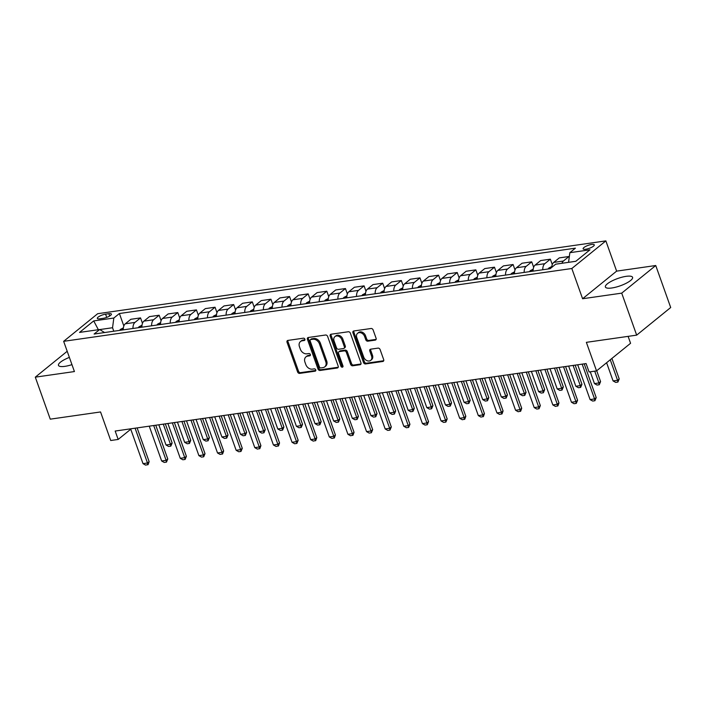 <?xml version="1.0" encoding="UTF-8"?>
<svg xmlns="http://www.w3.org/2000/svg" width="706" height="706" viewBox="0 0 706 706"><rect width="100%" height="100%" fill="white"/><g stroke="black" fill="none" stroke-linecap="round" stroke-linejoin="round"><path stroke-width="1.06" d="M304.886 339.198A1.271 0.98 -129.1 0 0 303.448 338.183L287.907 340.416A1.818 1.394 -129.1 0 0 287.033 342.269L297.605 371.947A1.818 1.394 -129.1 0 0 299.653 373.395L315.194 371.162A1.271 0.98 -129.1 0 0 314.373 368.859L312.361 369.141A5.816 4.465 -129.1 0 1 305.804 364.534L304.921 362.063A5.816 4.465 -129.1 0 1 305.936 356.883A5.816 4.465 -129.1 0 1 307.719 356.115L309.731 355.833A1.271 0.98 -129.1 0 0 308.91 353.521L306.898 353.812A5.816 4.465 -129.1 0 1 300.341 349.205L299.459 346.734A5.816 4.465 -129.1 0 1 300.474 341.545A5.816 4.465 -129.1 0 1 302.265 340.786L304.277 340.495A1.271 0.98 -129.1 0 0 304.886 339.198M626.16 276.337A14.438 3.865 -19.6 0 0 611.767 281.059A14.438 3.865 -19.6 0 0 605.386 287.007A14.438 3.865 -19.6 0 0 611.811 287.986A14.438 3.865 -19.6 0 0 626.196 283.265A14.438 3.865 -19.6 0 0 632.585 277.317A14.438 3.865 -19.6 0 0 626.16 276.337M69.382 357.404A14.438 3.865 -19.6 0 0 58.466 365.373A14.438 3.865 -19.6 0 0 64.89 366.352A14.438 3.865 -19.6 0 0 71.959 364.64M591.637 244.461A5.922 1.58 -19.6 0 0 585.733 246.403A5.922 1.58 -19.6 0 0 583.121 248.839A5.922 1.58 -19.6 0 0 585.751 249.244A5.922 1.58 -19.6 0 0 591.654 247.303A5.922 1.58 -19.6 0 0 594.275 244.867A5.922 1.58 -19.6 0 0 591.637 244.461M375.204 340.124A1.818 1.394 -129.1 0 0 376.086 338.262L373.121 329.94A1.818 1.394 -129.1 0 0 371.065 328.502L353.803 330.973A1.818 1.394 -129.1 0 0 352.929 332.826L363.502 362.513A1.818 1.394 -129.1 0 0 365.549 363.952L382.811 361.472A1.818 1.394 -129.1 0 0 383.685 359.619L380.102 349.558A1.818 1.394 -129.1 0 0 378.054 348.12L370.668 349.179A1.818 1.394 -129.1 0 0 369.794 351.032L371.568 356.027A4.863 3.733 -129.1 0 1 370.721 360.36A4.863 3.733 -129.1 0 1 363.74 357.148L356.786 337.609A4.863 3.733 -129.1 0 1 357.633 333.276A4.863 3.733 -129.1 0 1 364.614 336.488L365.77 339.745A1.818 1.394 -129.1 0 0 367.817 341.183L375.204 340.124L376.113 339.383L368.744 340.433L367.817 341.183M67.194 351.279L35.3 377.163L50.258 419.161L100.552 411.951L110.718 440.509L118.167 439.441L115.175 431.048L586.095 363.572L589.086 371.965L596.544 370.897L630.573 343.284L628.111 336.365M621.712 293.14L655.742 265.518L616.629 271.13L582.591 298.744L621.712 293.14L636.671 335.138L586.368 342.339L596.544 370.897M582.591 298.744L571.825 268.509L63.655 341.325L97.684 313.702L605.863 240.887L571.825 268.509M35.3 377.163L74.421 371.559L63.655 341.325M327.628 336.453A1.818 1.394 -129.1 0 0 325.572 335.015L308.319 337.486A1.818 1.394 -129.1 0 0 307.437 339.348L318.009 369.026A1.818 1.394 -129.1 0 0 320.056 370.465L337.318 367.994A1.818 1.394 -129.1 0 0 338.192 366.132L327.628 336.453M331.061 334.229L348.323 331.758A1.818 1.394 -129.1 0 1 350.37 333.197L360.942 362.875A1.818 1.394 -129.1 0 1 360.069 364.737L352.673 365.796A1.818 1.394 -129.1 0 1 350.626 364.358L346.337 352.32A1.818 1.394 -129.1 0 0 344.29 350.873L339.392 351.579A1.818 1.394 -129.1 0 0 338.518 353.441L342.975 365.973A1.271 0.98 -129.1 0 1 340.927 366.264L330.187 336.091A1.818 1.394 -129.1 0 1 331.061 334.229A1.818 1.394 -129.1 0 0 331.105 335.341L330.187 336.091M655.742 265.518L670.7 307.516L636.671 335.138M99.873 318.803L103.155 318.327A5.736 1.536 -19.6 0 0 108.874 316.456A5.736 1.536 -19.6 0 0 111.407 314.091A5.736 1.536 -19.6 0 0 108.856 313.702L105.573 314.17A5.736 1.536 -19.6 0 0 99.855 316.05A5.736 1.536 -19.6 0 0 97.322 318.415A5.736 1.536 -19.6 0 0 99.873 318.803M104.567 332.544L99.67 329.525L94.101 334.044L550.115 268.704L555.684 264.185L575.805 261.299L589.969 249.809L569.848 252.686L575.408 248.168L119.393 313.517L113.834 318.027L112.545 327.734L113.781 331.22M99.67 329.525L79.549 332.411L93.713 320.912L113.834 318.027M616.629 271.13L605.863 240.887M118.167 439.441L130.76 429.23M112.545 327.734L99.74 329.57M123.841 325.987L119.393 313.517M142.462 323.322L140.538 317.903L130.848 319.288L125.28 323.807A7.404 4.307 81.8 0 0 123.294 329.861M161.092 320.648L159.159 315.229L149.478 316.615L143.909 321.133A7.404 4.307 81.8 0 0 141.924 327.187M179.721 317.982L177.788 312.564L168.107 313.949L162.539 318.468A7.404 4.307 81.8 0 0 160.553 324.522M198.351 315.317L196.418 309.89L186.737 311.284L181.168 315.794A7.404 4.307 81.8 0 0 179.183 321.848M216.98 312.643L215.048 307.225L205.358 308.61L199.798 313.129A7.404 4.307 81.8 0 0 197.812 319.183M235.61 309.978L233.677 304.551L223.987 305.945L218.428 310.455A7.404 4.307 81.8 0 0 216.442 316.509M254.231 307.304L252.307 301.886L242.617 303.271L237.048 307.79A7.404 4.307 81.8 0 0 235.063 313.843M272.86 304.639L270.936 299.212L261.246 300.606L255.678 305.116A7.404 4.307 81.8 0 0 253.692 311.17M291.49 301.965L289.557 296.546L279.876 297.932L274.307 302.45A7.404 4.307 81.8 0 0 272.322 308.504M310.119 299.3L308.187 293.881L298.506 295.267L292.937 299.785A7.404 4.307 81.8 0 0 290.951 305.839M328.749 296.626L326.816 291.207L317.126 292.593L311.567 297.111A7.404 4.307 81.8 0 0 309.581 303.165M347.378 293.961L345.446 288.542L335.756 289.928L330.196 294.446A7.404 4.307 81.8 0 0 328.211 300.5M365.999 291.287L364.075 285.868L354.386 287.254L348.826 291.772A7.404 4.307 81.8 0 0 346.831 297.826M384.629 288.622L382.705 283.203L373.015 284.589L367.447 289.107A7.404 4.307 81.8 0 0 365.461 295.161M403.258 285.956L401.326 280.529L391.645 281.923L386.076 286.433A7.404 4.307 81.8 0 0 384.09 292.487M421.888 283.282L419.955 277.864L410.274 279.249L404.706 283.768A7.404 4.307 81.8 0 0 402.72 289.822M440.518 280.617L438.585 275.19L428.895 276.584L423.335 281.094A7.404 4.307 81.8 0 0 421.35 287.148M459.147 277.943L457.214 272.525L447.525 273.91L441.965 278.429A7.404 4.307 81.8 0 0 439.979 284.483M477.768 275.278L475.844 269.851L466.154 271.245L460.594 275.755A7.404 4.307 81.8 0 0 458.609 281.809M496.397 272.604L494.474 267.186L484.784 268.571L479.215 273.09A7.404 4.307 81.8 0 0 477.23 279.144M515.027 269.939L513.094 264.521L503.413 265.906L497.845 270.424A7.404 4.307 81.8 0 0 495.859 276.478M533.657 267.265L531.724 261.847L522.043 263.232L516.474 267.75A7.404 4.307 81.8 0 0 514.489 273.804M552.286 264.6L550.353 259.181L540.664 260.567L535.104 265.085A7.404 4.307 81.8 0 0 533.118 271.139M569.248 257.24L568.983 256.507L559.293 257.893L553.733 262.411A7.404 4.307 81.8 0 0 551.748 267.371M140.538 317.903L134.97 322.413A7.404 4.307 81.8 0 0 132.984 328.466M159.159 315.229L153.599 319.747A7.404 4.307 81.8 0 0 151.613 325.801M177.788 312.564L172.229 317.073A7.404 4.307 81.8 0 0 170.243 323.127M196.418 309.89L190.858 314.408A7.404 4.307 81.8 0 0 188.873 320.462M215.048 307.225L209.479 311.743A7.404 4.307 81.8 0 0 207.493 317.797M233.677 304.551L228.109 309.069A7.404 4.307 81.8 0 0 226.123 315.123M252.307 301.886L246.738 306.404A7.404 4.307 81.8 0 0 244.753 312.458M270.936 299.212L265.368 303.73A7.404 4.307 81.8 0 0 263.382 309.784M289.557 296.546L283.997 301.065A7.404 4.307 81.8 0 0 282.012 307.119M308.187 293.881L302.627 298.391A7.404 4.307 81.8 0 0 300.641 304.445M326.816 291.207L321.248 295.726A7.404 4.307 81.8 0 0 319.262 301.78M345.446 288.542L339.877 293.052A7.404 4.307 81.8 0 0 337.892 299.106M364.075 285.868L358.507 290.387A7.404 4.307 81.8 0 0 356.521 296.441M382.705 283.203L377.136 287.713A7.404 4.307 81.8 0 0 375.151 293.767M401.326 280.529L395.766 285.047A7.404 4.307 81.8 0 0 393.78 291.101M419.955 277.864L414.396 282.382A7.404 4.307 81.8 0 0 412.41 288.436M438.585 275.19L433.016 279.708A7.404 4.307 81.8 0 0 431.031 285.762M457.214 272.525L451.646 277.043A7.404 4.307 81.8 0 0 449.66 283.097M475.844 269.851L470.275 274.369A7.404 4.307 81.8 0 0 468.29 280.423M494.474 267.186L488.905 271.704A7.404 4.307 81.8 0 0 486.919 277.758M513.094 264.521L507.535 269.03A7.404 4.307 81.8 0 0 505.549 275.084M531.724 261.847L526.164 266.365A7.404 4.307 81.8 0 0 524.179 272.419M550.353 259.181L544.794 263.691A7.404 4.307 81.8 0 0 542.799 269.745M568.983 256.507L563.414 261.026A7.404 4.307 81.8 0 0 561.941 263.285M568.568 262.341L569.848 252.686M98.363 329.711L93.713 320.912M304.957 339.78L303.183 340.036A5.816 4.465 -129.1 0 0 301.4 340.804L300.474 341.545M305.936 356.883L306.854 356.133A5.816 4.465 -129.1 0 1 308.646 355.374L310.419 355.118M287.916 340.416A1.818 1.394 -129.1 0 0 287.951 341.527L298.523 371.206A1.818 1.394 -129.1 0 0 300.571 372.644L315.873 370.447M308.328 337.486A1.818 1.394 -129.1 0 0 308.363 338.598L318.927 368.285A1.818 1.394 -129.1 0 0 320.974 369.723L338.227 367.252L337.318 367.994M310.746 339.568A1.271 0.98 -129.1 0 0 310.137 340.866L319.412 366.917A1.271 0.98 -129.1 0 0 320.842 367.932L322.969 367.623A5.816 4.465 -129.1 0 0 324.751 366.864A5.816 4.465 -129.1 0 0 325.766 361.675L319.43 343.866A5.816 4.465 -129.1 0 0 312.864 339.259L310.746 339.568L311.664 338.818A1.271 0.98 -129.1 0 0 311.275 338.986L310.358 339.736M324.751 366.864L325.669 366.114A5.816 4.465 -129.1 0 0 326.684 360.934L325.766 361.675M311.664 338.818L313.791 338.518A5.816 4.465 -129.1 0 1 320.347 343.125L326.684 360.934M360.069 364.737L360.969 363.996L353.6 365.046L352.673 365.796M338.836 351.817L339.754 351.067A1.818 1.394 -129.1 0 1 340.31 350.829L345.208 350.132A1.818 1.394 -129.1 0 1 347.264 351.57L351.544 363.608A1.818 1.394 -129.1 0 0 353.6 365.046M331.105 335.341L341.854 365.514A1.271 0.98 -129.1 0 0 343.054 366.529M341.898 339.824A4.863 3.733 -129.1 0 0 334.918 336.612A4.863 3.733 -129.1 0 0 334.07 340.945L336.515 347.829A1.818 1.394 -129.1 0 0 338.571 349.267L343.469 348.57A1.818 1.394 -129.1 0 0 344.343 346.708L341.898 339.824L342.816 339.083A4.863 3.733 -129.1 0 0 335.835 335.871L334.918 336.612M344.025 348.332L344.943 347.581A1.818 1.394 -129.1 0 0 345.269 345.966L344.343 346.708M342.816 339.083L345.269 345.966M357.633 333.276L358.56 332.526A4.863 3.733 -129.1 0 1 365.531 335.738L366.688 338.995A1.818 1.394 -129.1 0 0 368.744 340.433M370.721 360.36L371.638 359.61A4.863 3.733 -129.1 0 0 372.486 355.277L371.568 356.027M370.676 349.179A1.818 1.394 -129.1 0 0 370.712 350.291L372.486 355.277M353.821 330.973A1.818 1.394 -129.1 0 0 353.847 332.085L364.42 361.763A1.818 1.394 -129.1 0 0 366.467 363.202L383.72 360.731L382.811 361.472M123.382 327.893L120.444 329.402A4.907 2.85 81.8 0 0 119.72 330.373M123.285 329.225L122.659 329.764A4.907 2.85 81.8 0 0 122.553 329.967M158.824 424.791L166.007 444.983L170.481 444.348L163.289 424.156M172.14 442.997L170.834 446.13L170.481 444.348L172.14 442.997L165.319 423.865M170.834 446.13L168.593 446.448L166.007 444.983M135.093 428.189L147.483 463.004L149.142 461.662L148.11 464.566L145.604 465.113L143.018 463.648L130.619 428.833M137.123 427.898L149.142 461.662M143.018 463.648L147.483 463.004L147.836 464.786M142.012 325.228L139.073 326.737A4.907 2.85 81.8 0 0 138.35 327.699M141.915 326.56L141.288 327.099A4.907 2.85 81.8 0 0 141.174 327.293M177.444 422.126L184.637 442.318L189.111 441.674L181.919 421.482M190.761 440.332L189.455 443.456L189.111 441.674L190.761 440.332L183.948 421.191M189.455 443.456L187.222 443.783L184.637 442.318M160.641 322.554L157.694 324.063A4.907 2.85 81.8 0 0 156.97 325.034M160.544 323.886L159.909 324.425A4.907 2.85 81.8 0 0 159.803 324.628M196.074 419.452L203.266 439.644L207.74 439.008L200.548 418.817M209.391 437.658L208.085 440.791L207.74 439.008L209.391 437.658L202.578 418.526M208.085 440.791L205.852 441.109L203.266 439.644M179.262 319.889L176.323 321.398A4.907 2.85 81.8 0 0 175.6 322.36M179.174 321.221L178.539 321.76A4.907 2.85 81.8 0 0 178.433 321.954M214.703 416.787L221.896 436.979L226.361 436.334L219.178 416.143M228.02 434.993L226.714 438.117L226.361 436.334L228.02 434.993L221.207 415.852M226.714 438.117L224.482 438.444L221.896 436.979M153.714 425.524L166.113 460.338L167.772 458.997L166.466 462.121L164.224 462.439L161.648 460.974L149.248 426.168M155.752 425.233L167.772 458.997M161.648 460.974L166.113 460.338L166.466 462.121M172.343 422.85L184.743 457.664L186.402 456.323L185.096 459.456L182.854 459.774L180.268 458.309L167.878 423.494M174.373 422.567L186.402 456.323M180.268 458.309L184.743 457.664L185.096 459.456M190.973 420.185L203.372 454.999L205.022 453.658L203.716 456.782L201.484 457.1L198.898 455.635L186.508 420.829M193.003 419.893L205.022 453.658M198.898 455.635L203.372 454.999L203.716 456.782M197.892 317.215L194.953 318.724A4.907 2.85 81.8 0 0 194.229 319.694M197.804 318.547L197.168 319.086A4.907 2.85 81.8 0 0 197.062 319.288M233.333 414.113L240.525 434.305L244.991 433.669L237.807 413.478M246.65 432.328L245.344 435.452L244.991 433.669L246.65 432.328L239.837 413.186M245.344 435.452L243.111 435.77L240.525 434.305M209.603 417.52L222.002 452.325L223.652 450.984L222.628 453.887L220.113 454.435L217.527 452.97L205.128 418.155M211.632 417.228L223.652 450.984M217.527 452.97L222.002 452.325L222.346 454.117M216.521 314.549L213.583 316.059A4.907 2.85 81.8 0 0 212.859 317.029M216.433 315.882L215.798 316.42A4.907 2.85 81.8 0 0 215.692 316.623M251.963 411.448L259.155 431.64L263.62 430.995L256.428 410.804M265.279 429.654L263.973 432.787L263.62 430.995L265.279 429.654L258.458 410.513M263.973 432.787L261.732 433.105L259.155 431.64M235.151 311.875L232.212 313.385A4.907 2.85 81.8 0 0 231.489 314.355M235.054 313.217L234.427 313.746A4.907 2.85 81.8 0 0 234.321 313.949M270.592 408.774L277.776 428.966L282.25 428.33L275.058 408.139M283.909 426.989L282.603 430.113L282.25 428.33L283.909 426.989L277.087 407.847M282.603 430.113L280.361 430.431L277.776 428.966M253.781 309.21L250.842 310.719A4.907 2.85 81.8 0 0 250.118 311.69M253.683 310.543L253.057 311.081A4.907 2.85 81.8 0 0 252.942 311.284M289.213 406.109L296.405 426.3L300.88 425.656L293.687 405.465M302.53 424.315L301.224 427.448L300.88 425.656L302.53 424.315L295.717 405.173M301.224 427.448L298.991 427.765L296.405 426.3M272.41 306.545L269.463 308.045A4.907 2.85 81.8 0 0 268.739 309.016M272.313 307.878L271.678 308.407A4.907 2.85 81.8 0 0 271.572 308.61M307.842 403.435L315.035 423.635L319.509 422.991L312.317 402.799M321.159 421.65L319.853 424.774L319.509 422.991L321.159 421.65L314.346 402.508M319.853 424.774L317.621 425.091L315.035 423.635M291.031 303.871L288.092 305.38A4.907 2.85 81.8 0 0 287.368 306.351M290.943 305.204L290.307 305.742A4.907 2.85 81.8 0 0 290.201 305.945M326.472 400.77L333.664 420.961L338.13 420.326L330.946 400.125M339.789 418.976L338.483 422.109L338.13 420.326L339.789 418.976L332.976 399.834M338.483 422.109L336.25 422.426L333.664 420.961M228.232 414.846L240.622 449.66L242.282 448.319L240.975 451.443L238.743 451.761L236.157 450.304L223.758 415.49M230.262 414.554L242.282 448.319M236.157 450.304L240.622 449.66L240.975 451.443M246.862 412.18L259.252 446.995L260.911 445.645L259.879 448.548L257.372 449.095L254.787 447.63L242.387 412.816M248.891 411.889L260.911 445.645M254.787 447.63L259.252 446.995L259.605 448.778M265.482 409.506L277.882 444.321L279.541 442.98L278.508 445.883L276.002 446.43L273.416 444.965L261.017 410.151M267.521 409.215L279.541 442.98M273.416 444.965L277.882 444.321L278.235 446.104M284.112 406.841L296.511 441.656L298.17 440.306L296.864 443.439L294.623 443.756L292.037 442.291L279.647 407.477M286.142 406.55L298.17 440.306M292.037 442.291L296.511 441.656L296.864 443.439M302.742 404.167L315.141 438.982L316.791 437.641L315.767 440.544L313.252 441.091L310.666 439.626L298.276 404.812M304.771 403.876L316.791 437.641M310.666 439.626L315.141 438.982L315.485 440.765M309.66 301.206L306.722 302.715A4.907 2.85 81.8 0 0 305.998 303.677M309.572 302.539L308.937 303.068A4.907 2.85 81.8 0 0 308.831 303.271M345.102 398.105L352.294 418.296L356.759 417.652L349.576 397.46M358.419 416.311L357.112 419.435L356.759 417.652L358.419 416.311L351.606 397.169M357.112 419.435L354.88 419.761L352.294 418.296M321.371 401.502L333.77 436.317L335.421 434.967L334.397 437.879L331.882 438.417L329.296 436.952L316.897 402.138M323.401 401.211L335.421 434.967M329.296 436.952L333.77 436.317L334.115 438.099M328.29 298.532L325.351 300.041A4.907 2.85 81.8 0 0 324.628 301.012M328.202 299.865L327.566 300.403A4.907 2.85 81.8 0 0 327.46 300.606M363.731 395.431L370.924 415.622L375.389 414.987L368.197 394.795M377.048 413.637L375.742 416.769L375.389 414.987L377.048 413.637L370.226 394.504M375.742 416.769L373.5 417.087L370.924 415.622M340.001 398.828L352.4 433.643L354.05 432.301L353.018 435.205L350.511 435.752L347.926 434.287L335.526 399.472M342.031 398.537L354.05 432.301M347.926 434.287L352.4 433.643L352.744 435.425M346.92 295.867L343.981 297.376A4.907 2.85 81.8 0 0 343.257 298.338M346.822 297.2L346.196 297.738A4.907 2.85 81.8 0 0 346.09 297.932M382.361 392.765L389.544 412.957L394.019 412.313L386.826 392.121M395.678 410.971L394.372 414.095L394.019 412.313L395.678 410.971L388.856 391.83M394.372 414.095L392.13 414.422L389.544 412.957M358.63 396.163L371.021 430.978L372.68 429.636L371.374 432.76L369.141 433.078L366.555 431.613L354.156 396.807M360.66 395.872L372.68 429.636M366.555 431.613L371.021 430.978L371.374 432.76M365.549 293.193L362.61 294.702A4.907 2.85 81.8 0 0 361.887 295.673M365.452 294.526L364.825 295.064A4.907 2.85 81.8 0 0 364.72 295.267M400.982 390.091L408.174 410.283L412.648 409.648L405.456 389.456M414.298 408.297L412.992 411.43L412.648 409.648L414.298 408.297L407.486 389.165M412.992 411.43L410.76 411.748L408.174 410.283M377.251 393.489L389.65 428.304L391.309 426.962L390.003 430.095L387.77 430.413L385.185 428.948L372.786 394.133M379.29 393.207L391.309 426.962M385.185 428.948L389.65 428.304L390.003 430.095M384.179 290.528L381.231 292.037A4.907 2.85 81.8 0 0 380.508 292.999M384.082 291.86L383.446 292.399A4.907 2.85 81.8 0 0 383.34 292.593M419.611 387.426L426.803 407.618L431.278 406.974L424.085 386.782M432.928 405.632L431.622 408.756L431.278 406.974L432.928 405.632L426.115 386.491M431.622 408.756L429.389 409.083L426.803 407.618M395.881 390.824L408.28 425.639L409.939 424.297L408.633 427.421L406.391 427.739L403.806 426.274L391.415 391.468M397.91 390.533L409.939 424.297M403.806 426.274L408.28 425.639L408.633 427.421M402.799 287.854L399.861 289.363A4.907 2.85 81.8 0 0 399.137 290.334M402.711 289.186L402.076 289.725A4.907 2.85 81.8 0 0 401.97 289.928M438.241 384.752L445.433 404.944L449.899 404.309L442.715 384.117M451.558 402.967L450.251 406.091L449.899 404.309L451.558 402.967L444.745 383.826M450.251 406.091L448.019 406.409L445.433 404.944M414.51 388.159L426.909 422.965L428.56 421.623L427.262 424.756L425.021 425.074L422.435 423.609L410.045 388.794M416.54 387.868L428.56 421.623M422.435 423.609L426.909 422.965L427.262 424.756M421.429 285.189L418.49 286.698A4.907 2.85 81.8 0 0 417.767 287.66M421.341 286.521L420.705 287.06A4.907 2.85 81.8 0 0 420.599 287.263M456.87 382.087L464.063 402.279L468.528 401.635L461.345 381.443M470.187 400.293L468.881 403.417L468.528 401.635L470.187 400.293L463.374 381.152M468.881 403.417L466.648 403.744L464.063 402.279M440.059 282.515L437.12 284.024A4.907 2.85 81.8 0 0 436.396 284.995M439.97 283.856L439.335 284.386A4.907 2.85 81.8 0 0 439.229 284.589M475.5 379.413L482.692 399.605L487.158 398.969L479.965 378.778M488.817 397.628L487.511 400.752L487.158 398.969L488.817 397.628L481.995 378.487M487.511 400.752L485.269 401.07L482.692 399.605M458.688 279.85L455.749 281.359A4.907 2.85 81.8 0 0 455.026 282.329M458.591 281.182L457.965 281.72A4.907 2.85 81.8 0 0 457.859 281.923M494.129 376.748L501.313 396.94L505.787 396.295L498.595 376.104M507.446 394.954L506.14 398.087L505.787 396.295L507.446 394.954L500.625 375.813M506.14 398.087L503.899 398.405L501.313 396.94M477.318 277.184L474.379 278.685A4.907 2.85 81.8 0 0 473.655 279.655M477.221 278.517L476.594 279.046A4.907 2.85 81.8 0 0 476.488 279.249M512.75 374.074L519.943 394.275L524.417 393.63L517.224 373.439M526.067 392.289L524.761 395.413L524.417 393.63L526.067 392.289L519.254 373.147M524.761 395.413L522.528 395.731L519.943 394.275M495.947 274.51L493 276.02A4.907 2.85 81.8 0 0 492.285 276.99M495.85 275.843L495.224 276.381A4.907 2.85 81.8 0 0 495.109 276.584M531.38 371.409L538.572 391.601L543.046 390.965L535.854 370.765M544.697 389.615L543.391 392.748L543.046 390.965L544.697 389.615L537.884 370.474M543.391 392.748L541.158 393.065L538.572 391.601M433.14 385.485L445.539 420.299L447.189 418.958L445.883 422.082L443.65 422.4L441.065 420.944L428.666 386.129M435.17 385.194L447.189 418.958M441.065 420.944L445.539 420.299L445.883 422.082M451.769 382.82L464.169 417.634L465.819 416.284L464.786 419.188L462.28 419.735L459.694 418.27L447.295 383.455M453.799 382.528L465.819 416.284M459.694 418.27L464.169 417.634L464.513 419.417M470.399 380.146L482.789 414.96L484.448 413.619L483.416 416.522L480.91 417.07L478.324 415.605L465.925 380.79M472.429 379.854L484.448 413.619M478.324 415.605L482.789 414.96L483.142 416.743M489.029 377.481L501.419 412.295L503.078 410.945L502.045 413.848L499.539 414.396L496.953 412.931L484.554 378.116M491.058 377.189L503.078 410.945M496.953 412.931L501.419 412.295L501.772 414.078M507.649 374.807L520.048 409.621L521.708 408.28L520.675 411.183L518.16 411.73L515.574 410.265L503.184 375.451M509.679 374.515L521.708 408.28M515.574 410.265L520.048 409.621L520.401 411.404M514.568 271.845L511.629 273.354A4.907 2.85 81.8 0 0 510.906 274.316M514.48 273.178L513.844 273.707A4.907 2.85 81.8 0 0 513.739 273.91M550.009 368.744L557.202 388.935L561.676 388.291L554.484 368.1M563.326 386.95L562.02 390.074L561.676 388.291L563.326 386.95L556.513 367.808M562.02 390.074L559.787 390.4L557.202 388.935M526.279 372.141L538.678 406.956L540.337 405.606L539.031 408.739L536.789 409.056L534.204 407.591L521.813 372.777M528.309 371.85L540.337 405.606M534.204 407.591L538.678 406.956L539.031 408.739M533.198 269.171L530.259 270.68A4.907 2.85 81.8 0 0 529.535 271.651M533.109 270.504L532.474 271.042A4.907 2.85 81.8 0 0 532.368 271.245M568.639 366.07L575.831 386.261L580.297 385.626L573.113 365.434M581.956 384.276L580.65 387.409L580.297 385.626L581.956 384.276L575.143 365.143M580.65 387.409L578.417 387.726L575.831 386.261M544.908 369.467L557.308 404.282L558.958 402.941L557.934 405.844L555.419 406.391L552.833 404.926L540.434 370.112M546.938 369.176L558.958 402.941M552.833 404.926L557.308 404.282L557.652 406.065M551.827 266.506L548.889 268.015A4.907 2.85 81.8 0 0 548.165 268.977M590.26 371.797L594.461 383.596L598.926 382.952L594.726 371.162M600.585 381.611L599.279 384.735L598.926 382.952L600.585 381.611L596.72 370.756M599.279 384.735L597.047 385.061L594.461 383.596M563.538 366.802L575.937 401.617L577.587 400.276L576.281 403.4L574.049 403.717L571.463 402.252L559.064 367.447M565.568 366.511L577.587 400.276M571.463 402.252L575.937 401.617L576.281 403.4M606.604 362.734L613.082 380.922L617.556 380.287L610.249 359.769M619.215 378.937L617.909 382.07L617.556 380.287L619.215 378.937L611.908 358.427M617.909 382.07L615.667 382.387L613.082 380.922M582.168 364.128L594.558 398.943L596.217 397.602L594.911 400.734L592.678 401.052L590.092 399.587L577.693 364.773M584.197 363.846L596.217 397.602M590.092 399.587L594.558 398.943L594.911 400.734M134.97 322.413L125.28 323.807M153.599 319.747L143.909 321.133M172.229 317.073L162.539 318.468M190.858 314.408L181.168 315.794M209.479 311.743L199.798 313.129M228.109 309.069L218.428 310.455M246.738 306.404L237.048 307.79M265.368 303.73L255.678 305.116M283.997 301.065L274.307 302.45M302.627 298.391L292.937 299.785M321.248 295.726L311.567 297.111M339.877 293.052L330.196 294.446M358.507 290.387L348.826 291.772M377.136 287.713L367.447 289.107M395.766 285.047L386.076 286.433M414.396 282.382L404.706 283.768M433.016 279.708L423.335 281.094M451.646 277.043L441.965 278.429M470.275 274.369L460.594 275.755M488.905 271.704L479.215 273.09M507.535 269.03L497.845 270.424M526.164 266.365L516.474 267.75M544.794 263.691L535.104 265.085M563.414 261.026L553.733 262.411M106.721 317.391L105.573 314.17M109.677 316.006L108.856 313.702M303.183 340.036L302.265 340.786M310.366 355.312L309.731 355.833M308.646 355.374L307.719 356.115M315.829 370.65L315.194 371.162M300.571 372.644L299.653 373.395M298.523 371.206L297.605 371.947M287.951 341.527L287.033 342.269M304.904 339.983L304.277 340.495M320.974 369.723L320.056 370.465M318.927 368.285L318.009 369.026M308.363 338.598L307.437 339.348M320.347 343.125L319.43 343.866M313.791 338.518L312.864 339.259M351.544 363.608L350.626 364.358M347.264 351.57L346.337 352.32M345.208 350.132L344.29 350.873M340.31 350.829L339.392 351.579M341.854 365.514L340.927 366.264M366.688 338.995L365.77 339.745M365.531 335.738L364.614 336.488M370.712 350.291L369.794 351.032M366.467 363.202L365.549 363.952M364.42 361.763L363.502 362.513M353.847 332.085L352.929 332.826M123.294 328.961L120.523 329.358M141.924 326.296L139.153 326.693M160.553 323.622L157.782 324.019M179.183 320.956L176.412 321.354M197.804 318.282L195.032 318.68M216.433 315.617L213.662 316.014M235.063 312.943L232.292 313.34M253.692 310.278L250.921 310.675M272.322 307.613L269.551 308.01M290.951 304.939L288.18 305.336M309.572 302.274L306.81 302.671M328.202 299.6L325.431 299.997M346.831 296.935L344.06 297.332M365.461 294.261L362.69 294.658M384.09 291.596L381.319 291.993M402.72 288.922L399.949 289.319M421.341 286.257L418.579 286.654M439.97 283.583L437.199 283.98M458.6 280.917L455.829 281.315M477.23 278.252L474.458 278.649M495.859 275.578L493.088 275.975M514.489 272.913L511.718 273.31M533.109 270.239L530.347 270.636M551.457 267.609L548.968 267.971"/></g></svg>
